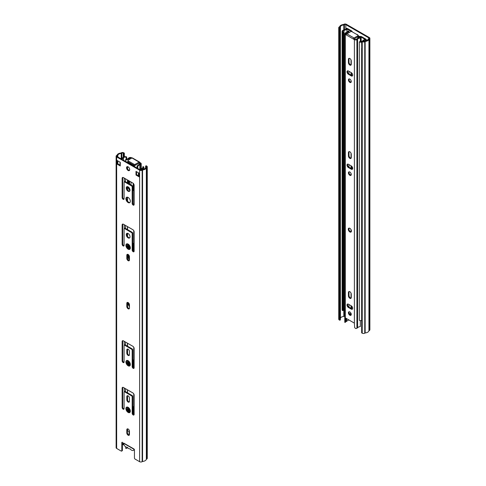 <?xml version="1.0" encoding="UTF-8"?>
<svg xmlns="http://www.w3.org/2000/svg" width="486" height="486" viewBox="0 0 486 486"><rect width="100%" height="100%" fill="white"/><g stroke="black" fill="none" stroke-linecap="round" stroke-linejoin="round"><path stroke-width="0.73" d="M361.748 48.223L361.651 41.353L362.222 41.024L362.787 41.353A0.984 0.565 0 0 0 364.178 41.353L364.786 41A3.657 2.114 0 0 0 368.175 39.044L368.783 38.692A0.984 0.565 0 0 0 369.068 38.291A0.984 0.565 0 0 0 368.783 37.89L345.807 24.628A0.984 0.565 0 0 0 344.422 24.628L343.809 24.98L343.809 30.004M346.281 28.625L346.281 28.182L346.749 28.449M365.976 39.554L367.264 40.295M356.548 34.324A2.23 1.288 60 0 1 357.295 34.536A2.23 1.288 60 0 1 358.723 36.401M340.382 318.464L340.425 318.439A3.657 2.114 180 0 1 343.809 316.483L344.422 316.131A0.984 0.565 180 0 1 344.781 315.997M339.811 35.666L339.811 320.25L340.382 319.922L340.382 35.338L339.72 35.612L339.72 31.973L340.382 31.699L340.382 28.419L339.811 28.091L339.811 27.289A0.984 0.565 0 0 0 339.526 27.69A0.984 0.565 0 0 0 339.811 28.091M339.811 320.25L339.246 319.922A1.786 1.033 180 0 1 338.724 319.193L338.724 27.69A1.786 1.033 0 0 0 339.246 28.419L339.811 28.747L339.811 32.027M361.651 41.353L362.222 41.681A1.786 1.033 0 0 0 364.743 41.681L365.156 41.444A4.465 2.576 0 0 0 368.941 39.257L369.348 39.02A1.786 1.033 0 0 0 369.876 38.291L369.876 329.794A1.786 1.033 180 0 1 369.348 330.523L368.941 330.759A4.465 2.576 180 0 1 365.156 332.946L364.743 333.183A1.786 1.033 180 0 1 362.222 333.183L361.651 332.855L361.651 48.278M369.876 38.291A1.786 1.033 0 0 0 369.348 37.562L346.378 24.3A1.786 1.033 0 0 0 343.851 24.3L343.444 24.537A4.465 2.576 0 0 0 339.659 26.724L339.246 26.961A1.786 1.033 0 0 0 338.724 27.69M340.285 31.754L340.382 35.338M340.285 35.284L339.72 35.612M340.425 318.439L340.425 26.937L339.811 27.289M343.809 308.896L343.809 316.483M343.809 24.98A3.657 2.114 0 0 0 340.425 26.937M368.941 39.257L368.941 330.759M365.156 41.444L365.156 332.946M339.811 28.747L340.382 28.419M352.247 169.037L352.247 166.935M352.611 307.723A3.572 2.059 60 0 1 352.435 307.219M351.299 31.529A0.984 0.565 0 0 0 351.026 31.207L346.901 28.923A5.267 3.038 180 0 1 343.997 30.46A1.689 0.978 0 0 0 342.897 31.377A1.689 0.978 0 0 0 343.256 31.979L343.256 310.366L342.624 310.651A2.491 1.44 180 0 1 342.095 309.764L342.095 31.377A2.491 1.44 0 0 0 342.624 32.264L342.624 310.651M362.441 41.152A1.689 0.978 0 0 0 362.465 41.122A5.267 3.038 180 0 1 365.126 39.445L361.171 37.07A0.984 0.565 0 0 0 360.509 36.9L358.54 36.863A0.984 0.565 180 0 1 357.951 36.736M352.125 31.772L352.113 31.572A1.786 1.033 0 0 0 351.591 30.879L347.612 28.583A0.893 0.516 0 0 0 346.178 28.729A4.465 2.576 180 0 1 343.711 30.029A2.491 1.44 0 0 0 342.095 31.377M363.072 41.468A2.491 1.44 0 0 0 363.212 41.286A4.465 2.576 180 0 1 365.472 39.864A0.893 0.516 0 0 0 365.976 39.402A0.893 0.516 0 0 0 365.715 39.038L361.736 36.742A1.786 1.033 0 0 0 360.539 36.438L358.097 36.164M343.256 309.163A1.689 0.978 180 0 1 343.997 308.847A5.267 3.038 0 0 0 344.781 308.634M361.651 42.148A2.491 1.44 0 0 1 359.348 41.918L359.84 41.553A1.689 0.978 0 0 0 361.651 41.65M359.348 41.918L359.348 320.304A2.491 1.44 180 0 0 361.651 320.535M342.624 32.264L343.256 31.979M357.83 35.794A0.893 0.516 180 0 0 358.097 35.429A0.893 0.516 180 0 0 357.83 35.065L351.961 31.681A0.893 0.516 180 0 0 350.704 31.681L346.913 33.862A0.893 0.516 120 0 0 346.281 34.956L353.413 39.074L353.984 38.746L354.962 39.311A0.984 0.565 0 0 0 356.347 39.311A3.657 2.114 0 0 0 356.906 38.904A5.267 3.038 180 0 1 360.126 37.513L360.326 37.963A4.465 2.576 0 0 0 357.593 39.141A4.465 2.576 180 0 1 356.918 39.639A1.786 1.033 180 0 1 354.391 39.639L353.413 39.074A0.893 0.516 -60 0 1 354.045 37.981L357.83 35.794L357.83 36.815L354.616 38.673A0.893 0.516 120 0 0 354.312 38.935M357.83 36.815A0.893 0.516 0 0 0 358.097 36.45L358.097 35.429M346.281 34.956L345.303 34.391A1.786 1.033 180 0 1 344.781 33.662A1.786 1.033 180 0 1 345.303 32.939A4.465 2.576 180 0 1 346.172 32.544A4.465 2.576 0 0 0 348.207 30.97L348.984 31.08A5.267 3.038 180 0 1 346.585 32.945A3.657 2.114 0 0 0 345.874 33.261A0.984 0.565 0 0 0 345.582 33.662A0.984 0.565 0 0 0 345.874 34.063L346.439 34.391M360.326 320.572L360.326 326.556A4.465 2.576 0 0 0 357.593 327.728A4.465 2.576 180 0 1 356.918 328.232A1.786 1.033 180 0 1 355.637 328.53L354.671 327.631L354.391 323.275A0.893 0.516 -120 0 0 354.015 322.911L345.686 318.099A0.893 0.516 -120 0 0 345.303 318.026L345.078 318.452L345.668 318.111L345.668 321.75L344.781 322.267A1.786 1.033 180 0 1 344.781 322.254L344.781 33.662M349.847 228.317A2.23 1.288 60 0 1 351.305 230.285A2.23 1.288 60 0 1 350.965 232.071A2.23 1.288 60 0 1 348.735 230.783A2.23 1.288 60 0 1 348.735 228.207A2.23 1.288 60 0 1 349.847 228.317M348.432 307.48A2.011 1.16 60 0 1 347.119 305.706A2.011 1.16 60 0 1 347.423 304.096A2.011 1.16 60 0 1 348.432 304.2L351.269 305.84A2.011 1.16 60 0 1 352.581 307.608A2.011 1.16 60 0 1 352.271 309.218A2.011 1.16 60 0 1 351.269 309.12L348.432 307.48L348.997 307.152L351.84 308.792A2.011 1.16 -120 0 0 352.514 308.981M349.847 315.22A2.011 1.16 60 0 1 348.535 313.452A2.011 1.16 60 0 1 348.845 311.842A2.011 1.16 60 0 1 350.856 313.002A2.011 1.16 60 0 1 350.856 315.323A2.011 1.16 60 0 1 349.847 315.22M351.269 297.456A2.011 1.16 60 0 1 350.856 298.38A2.011 1.16 60 0 1 349.306 297.839A2.011 1.16 60 0 1 348.432 295.816L348.432 292.536A2.011 1.16 60 0 1 348.845 291.618A2.011 1.16 60 0 1 350.394 292.159A2.011 1.16 60 0 1 351.269 294.176L351.269 297.456M348.432 167.555A2.011 1.16 60 0 1 347.119 165.787A2.011 1.16 60 0 1 347.423 164.177A2.011 1.16 60 0 1 348.432 164.274L351.269 165.914A2.011 1.16 60 0 1 352.581 167.688A2.011 1.16 60 0 1 352.271 169.298A2.011 1.16 60 0 1 351.269 169.195L348.432 167.555L348.997 167.227L351.84 168.867A2.011 1.16 -120 0 0 352.514 169.061M349.847 175.3A2.011 1.16 60 0 1 348.535 173.532A2.011 1.16 60 0 1 348.845 171.923A2.011 1.16 60 0 1 350.856 173.077A2.011 1.16 60 0 1 350.856 175.397A2.011 1.16 60 0 1 349.847 175.3M351.269 157.537A2.011 1.16 60 0 1 350.856 158.454A2.011 1.16 60 0 1 349.306 157.92A2.011 1.16 60 0 1 348.432 155.897L348.432 152.616A2.011 1.16 60 0 1 348.845 151.699A2.011 1.16 60 0 1 350.394 152.233A2.011 1.16 60 0 1 351.269 154.256L351.269 157.537M351.269 64.255A2.011 1.16 60 0 1 350.856 65.173A2.011 1.16 60 0 1 349.306 64.638A2.011 1.16 60 0 1 348.432 62.615L348.432 59.335A2.011 1.16 60 0 1 348.845 58.417A2.011 1.16 60 0 1 350.394 58.952A2.011 1.16 60 0 1 351.269 60.975L351.269 64.255M349.847 82.383A2.011 1.16 60 0 1 348.535 80.615A2.011 1.16 60 0 1 348.845 79.005A2.011 1.16 60 0 1 350.856 80.16A2.011 1.16 60 0 1 350.856 82.48A2.011 1.16 60 0 1 349.847 82.383M348.432 74.273A2.011 1.16 60 0 1 347.119 72.505A2.011 1.16 60 0 1 347.423 70.895A2.011 1.16 60 0 1 348.432 70.992L351.269 72.633A2.011 1.16 60 0 1 352.581 74.407A2.011 1.16 60 0 1 352.271 76.016A2.011 1.16 60 0 1 351.269 75.913L348.432 74.273L348.997 73.945L351.84 75.585A2.011 1.16 -120 0 0 352.514 75.78M348.984 31.08L348.984 32.671M348.984 71.314L348.984 73.939M348.984 164.596L348.984 167.22M348.984 228.213L348.984 229.757M348.984 304.522L348.984 307.146M348.863 319.903L345.668 321.75M360.326 37.963L360.326 41.705M349.051 228.104A2.23 1.288 -120 0 0 349.3 230.455A2.23 1.288 -120 0 0 351.214 231.84M347.751 304.005A2.011 1.16 -120 0 0 348.997 307.152M349.173 311.751A2.011 1.16 -120 0 0 350.418 314.892A2.011 1.16 -120 0 0 351.099 315.086M349.173 291.527A2.011 1.16 -120 0 0 348.997 292.208L348.997 295.488A2.011 1.16 -120 0 0 351.099 298.143M347.751 164.086A2.011 1.16 -120 0 0 348.997 167.227M349.173 171.825A2.011 1.16 -120 0 0 350.418 174.972A2.011 1.16 -120 0 0 351.099 175.16M349.173 151.602A2.011 1.16 -120 0 0 348.997 152.288L348.997 155.569A2.011 1.16 -120 0 0 351.099 158.217M349.173 58.32A2.011 1.16 -120 0 0 348.997 59.006L348.997 62.287A2.011 1.16 -120 0 0 351.099 64.936M349.173 78.908A2.011 1.16 -120 0 0 350.418 82.055A2.011 1.16 -120 0 0 351.099 82.249M347.751 70.804A2.011 1.16 -120 0 0 348.997 73.945M345.303 34.391L345.303 318.026L344.781 322.267M133.753 448.845A0.893 0.516 -120 0 0 133.753 448.906L133.814 448.876A0.893 0.516 60 0 1 134.446 449.969L134.446 457.982A0.893 0.516 60 0 0 135.078 459.076L139.622 461.7L139.622 170.197A1.786 1.033 0 0 0 142.149 170.197L142.556 169.96L142.556 461.463L142.149 461.7A1.786 1.033 180 0 1 139.622 461.7M133.814 448.876L123.657 443.074M122.393 442.284A0.893 0.516 -120 0 0 122.393 442.351L122.393 450.37L121.822 450.698A0.893 0.516 60 0 1 121.64 451.105A0.893 0.516 60 0 1 121.196 451.063L116.652 448.438A1.786 1.033 180 0 1 116.124 447.709L116.124 156.206A1.786 1.033 0 0 0 116.652 156.935L139.622 170.197M121.64 451.105L122.205 450.777A0.893 0.516 -120 0 0 122.393 450.37M117.825 156.96L117.825 155.453L117.217 155.806A0.984 0.565 0 0 0 116.932 156.206A0.984 0.565 0 0 0 117.217 156.607L140.193 169.869A0.984 0.565 0 0 0 141.578 169.869L142.191 169.517A3.657 2.114 0 0 0 145.575 167.561L146.189 167.208A0.984 0.565 0 0 0 146.474 166.807A0.984 0.565 0 0 0 146.189 166.406L145.618 166.078L145.618 167.536M122.843 387.306A1.786 1.033 -120 0 0 122.709 387.877L122.709 407.153A1.385 0.796 -120 0 0 124.033 408.975M124.282 391.844A0.893 0.516 -120 0 0 124.094 392.251L124.094 408.611A1.385 0.796 60 0 1 123.809 409.242A1.385 0.796 60 0 1 122.745 408.872A1.385 0.796 60 0 1 122.138 407.481L122.138 388.205A1.786 1.033 60 0 1 122.508 387.385A1.786 1.033 60 0 1 123.401 387.476L132.866 392.943A1.786 1.033 60 0 1 134.13 395.13L134.13 414.406A1.385 0.796 60 0 1 133.844 415.038A1.385 0.796 60 0 1 132.781 414.667A1.385 0.796 60 0 1 132.174 413.276L132.174 396.916A0.893 0.516 -120 0 0 131.542 395.823L124.726 391.886A0.893 0.516 -120 0 0 124.282 391.844L124.847 391.516A0.893 0.516 60 0 1 125.297 391.558L132.113 395.495A0.893 0.516 60 0 1 132.745 396.588L132.745 412.948A1.385 0.796 -120 0 0 134.069 414.765M126.882 407.061A3.123 1.804 -120 0 0 127.144 410.457A3.123 1.804 -120 0 0 129.956 412.383M127.526 395.677A1.877 1.081 -120 0 0 127.381 396.297L127.381 399.425A1.877 1.081 -120 0 0 129.312 401.904M122.843 340.662A1.786 1.033 -120 0 0 122.709 341.239L122.709 360.509A1.385 0.796 -120 0 0 124.033 362.331M124.282 345.2A0.893 0.516 -120 0 0 124.094 345.607L124.094 361.967A1.385 0.796 60 0 1 123.809 362.605A1.385 0.796 60 0 1 122.745 362.234A1.385 0.796 60 0 1 122.138 360.837L122.138 341.567A1.786 1.033 60 0 1 122.508 340.747A1.786 1.033 60 0 1 123.401 340.838L132.866 346.299A1.786 1.033 60 0 1 134.13 348.486L134.13 367.762A1.385 0.796 60 0 1 133.844 368.394A1.385 0.796 60 0 1 132.781 368.024A1.385 0.796 60 0 1 132.174 366.632L132.174 350.272A0.893 0.516 -120 0 0 131.542 349.179L124.726 345.242A0.893 0.516 -120 0 0 124.282 345.2L124.847 344.872A0.893 0.516 60 0 1 125.297 344.914L132.113 348.851A0.893 0.516 60 0 1 132.745 349.944L132.745 366.304A1.385 0.796 -120 0 0 134.069 368.127M127.526 349.033A1.877 1.081 -120 0 0 127.381 349.653L127.381 352.787A1.877 1.081 -120 0 0 129.312 355.26M127.526 428.834A1.877 1.081 -120 0 0 127.381 429.454L127.381 432.589A1.877 1.081 -120 0 0 129.312 435.061M126.882 360.418A3.123 1.804 -120 0 0 127.144 363.82A3.123 1.804 -120 0 0 129.956 365.739M127.526 302.395A1.877 1.081 -120 0 0 127.381 303.015L127.381 306.144A1.877 1.081 -120 0 0 129.312 308.622M127.526 254.3A1.877 1.081 -120 0 0 127.381 254.913L127.381 258.048A1.877 1.081 -120 0 0 129.312 260.526M124.282 228.596A0.893 0.516 -120 0 0 124.094 229.009L124.094 245.369A1.385 0.796 60 0 1 123.809 246.001A1.385 0.796 60 0 1 122.745 245.63A1.385 0.796 60 0 1 122.138 244.239L122.138 224.963A1.786 1.033 60 0 1 122.508 224.143A1.786 1.033 60 0 1 123.401 224.234L132.866 229.702A1.786 1.033 60 0 1 134.13 231.883L134.13 251.159A1.385 0.796 60 0 1 133.844 251.797A1.385 0.796 60 0 1 132.781 251.426A1.385 0.796 60 0 1 132.174 250.029L132.174 233.669A0.893 0.516 -120 0 0 131.542 232.575L124.726 228.645A0.893 0.516 -120 0 0 124.282 228.596L124.847 228.268A0.893 0.516 60 0 1 125.297 228.317L132.113 232.247A0.893 0.516 60 0 1 132.745 233.341L132.745 249.701A1.385 0.796 -120 0 0 134.069 251.523M122.843 224.064A1.786 1.033 -120 0 0 122.709 224.635L122.709 243.911A1.385 0.796 -120 0 0 124.033 245.734M126.882 243.82A3.123 1.804 -120 0 0 127.144 247.216A3.123 1.804 -120 0 0 129.956 249.142M127.113 233.28A2.679 1.543 -120 0 0 127.362 236.153A2.679 1.543 -120 0 0 129.726 237.812M122.843 177.42A1.786 1.033 -120 0 0 122.709 177.991L122.709 197.267A1.385 0.796 -120 0 0 124.033 199.09M124.282 181.958A0.893 0.516 -120 0 0 124.094 182.365L124.094 198.725A1.385 0.796 60 0 1 123.809 199.357A1.385 0.796 60 0 1 122.745 198.987A1.385 0.796 60 0 1 122.138 197.595L122.138 178.319A1.786 1.033 60 0 1 122.508 177.505A1.786 1.033 60 0 1 123.401 177.59L132.866 183.058A1.786 1.033 60 0 1 134.13 185.245L134.13 204.521A1.385 0.796 60 0 1 133.844 205.153A1.385 0.796 60 0 1 132.781 204.782A1.385 0.796 60 0 1 132.174 203.391L132.174 187.031A0.893 0.516 -120 0 0 131.542 185.938L124.726 182.001A0.893 0.516 -120 0 0 124.282 181.958L124.847 181.63A0.893 0.516 60 0 1 125.297 181.673L132.113 185.609A0.893 0.516 60 0 1 132.745 186.703L132.745 203.063A1.385 0.796 -120 0 0 134.069 204.885M127.113 186.642A2.679 1.543 -120 0 0 127.362 189.516A2.679 1.543 -120 0 0 129.726 191.174M126.882 197.176A3.123 1.804 -120 0 0 127.144 200.578A3.123 1.804 -120 0 0 129.956 202.498M136.56 171.71L136.56 174.699L139.148 176.187M117.691 160.811L117.691 163.8L120.279 165.295M127.338 166.631A2.23 1.288 -120 0 0 127.587 168.982A2.23 1.288 -120 0 0 129.501 170.367M142.556 169.96A4.465 2.576 0 0 0 146.341 167.773L146.754 167.536A1.786 1.033 0 0 0 147.276 166.807L147.276 458.31A1.786 1.033 180 0 1 146.754 459.039L146.341 459.276A4.465 2.576 180 0 1 142.556 461.463M123.985 444.854L123.213 444.647L123.213 443.05M122.393 444.483A0.984 0.565 180 0 1 123.213 444.647M121.822 450.698L121.822 442.679A0.893 0.516 60 0 1 122.01 442.272A0.893 0.516 60 0 1 122.454 442.315M128.134 166.844A2.23 1.288 60 0 1 129.592 168.812A2.23 1.288 60 0 1 129.252 170.598A2.23 1.288 60 0 1 127.022 169.31A2.23 1.288 60 0 1 127.022 166.734A2.23 1.288 60 0 1 128.134 166.844M120.279 165.951L117.12 164.128L117.12 160.483L120.279 162.306L120.279 165.951M139.148 176.843L135.995 175.027L135.995 171.382L139.148 173.204L139.148 176.843M128.134 197.45A3.123 1.804 60 0 1 130.175 200.202A3.123 1.804 60 0 1 129.695 202.705A3.123 1.804 60 0 1 126.573 200.906A3.123 1.804 60 0 1 126.573 197.298A3.123 1.804 60 0 1 128.134 197.45M128.134 186.885A2.679 1.543 60 0 1 129.884 189.242A2.679 1.543 60 0 1 129.476 191.387A2.679 1.543 60 0 1 126.797 189.844A2.679 1.543 60 0 1 126.797 186.752A2.679 1.543 60 0 1 128.134 186.885M128.134 233.523A2.679 1.543 60 0 1 129.884 235.886A2.679 1.543 60 0 1 129.476 238.031A2.679 1.543 60 0 1 126.797 236.482A2.679 1.543 60 0 1 126.797 233.395A2.679 1.543 60 0 1 128.134 233.523M128.134 244.094A3.123 1.804 60 0 1 130.175 246.845A3.123 1.804 60 0 1 129.695 249.348A3.123 1.804 60 0 1 126.573 247.544A3.123 1.804 60 0 1 126.573 243.936A3.123 1.804 60 0 1 128.134 244.094L128.134 248.449M126.81 255.241A1.877 1.081 60 0 1 127.198 254.385A1.877 1.081 60 0 1 128.644 254.889A1.877 1.081 60 0 1 129.458 256.772L129.458 259.907A1.877 1.081 60 0 1 129.076 260.763A1.877 1.081 60 0 1 127.63 260.265A1.877 1.081 60 0 1 126.81 258.376L126.81 255.241L127.381 254.913M126.81 303.343A1.877 1.081 60 0 1 127.198 302.48A1.877 1.081 60 0 1 128.644 302.985A1.877 1.081 60 0 1 129.458 304.868L129.458 308.002A1.877 1.081 60 0 1 129.076 308.865A1.877 1.081 60 0 1 127.63 308.361A1.877 1.081 60 0 1 126.81 306.472L126.81 303.343L127.381 303.015M128.134 360.691A3.123 1.804 60 0 1 130.175 363.449A3.123 1.804 60 0 1 129.695 365.952A3.123 1.804 60 0 1 126.573 364.148A3.123 1.804 60 0 1 126.573 360.539A3.123 1.804 60 0 1 128.134 360.691L128.134 365.053M126.81 429.782A1.877 1.081 60 0 1 127.198 428.925A1.877 1.081 60 0 1 128.644 429.424A1.877 1.081 60 0 1 129.458 431.313L129.458 434.441A1.877 1.081 60 0 1 129.076 435.304A1.877 1.081 60 0 1 127.63 434.8A1.877 1.081 60 0 1 126.81 432.917L126.81 429.782L127.381 429.454M126.81 349.981A1.877 1.081 60 0 1 127.198 349.124A1.877 1.081 60 0 1 128.644 349.622A1.877 1.081 60 0 1 129.458 351.512L129.458 354.646A1.877 1.081 60 0 1 129.076 355.503A1.877 1.081 60 0 1 127.63 354.999A1.877 1.081 60 0 1 126.81 353.115L126.81 349.981L127.381 349.653M126.81 396.625A1.877 1.081 60 0 1 127.198 395.762A1.877 1.081 60 0 1 128.644 396.266A1.877 1.081 60 0 1 129.458 398.149L129.458 401.284A1.877 1.081 60 0 1 129.076 402.147A1.877 1.081 60 0 1 127.63 401.643A1.877 1.081 60 0 1 126.81 399.753L126.81 396.625L127.381 396.297M128.134 407.335A3.123 1.804 60 0 1 130.175 410.087A3.123 1.804 60 0 1 129.695 412.59A3.123 1.804 60 0 1 126.573 410.785A3.123 1.804 60 0 1 126.573 407.177A3.123 1.804 60 0 1 128.134 407.335L128.134 411.697M135.995 175.027L136.56 174.699M123.687 156.911L124.349 156.425L124.349 153.145L123.778 153.473L123.778 156.753M117.12 164.128L117.691 163.8M123.778 153.473L123.213 153.145A0.984 0.565 0 0 0 121.822 153.145L121.214 153.497L121.214 158.77M123.778 444.435L123.778 444.976M117.825 163.879L117.825 160.89M121.214 153.497A3.657 2.114 0 0 0 117.825 155.453M147.276 166.807A1.786 1.033 0 0 0 146.754 166.078L146.189 165.75L145.618 166.078M146.341 167.773L146.341 459.276M124.349 153.145L123.778 152.817A1.786 1.033 0 0 0 121.257 152.817L120.844 153.054A4.465 2.576 0 0 0 117.059 155.241L116.652 155.477A1.786 1.033 0 0 0 116.124 156.206M128.772 170.197A3.572 2.059 60 0 1 128.875 170.13A3.572 2.059 60 0 1 129.671 169.966M133.182 183.289L133.182 189.619A3.572 2.059 60 0 1 132.745 191.01M128.857 187.468A3.572 2.059 -120 0 0 129.981 189.643M129.993 190.585A3.572 2.059 60 0 1 128.14 186.885M128.134 183.313L128.134 180.324M128.705 180.652L128.705 183.641M128.705 254.956L128.705 256.335A3.572 2.059 -120 0 0 129.458 258.856M129.458 259.992A3.572 2.059 60 0 1 128.134 256.663L128.134 254.476M128.705 244.507L128.705 248.868M132.745 242.739A3.572 2.059 60 0 1 133.182 244.64L133.182 250.904M128.705 303.051A3.572 2.059 -120 0 0 129.458 305.494M129.458 306.636A3.572 2.059 60 0 1 128.134 303.307L128.134 302.578M132.745 359.336A3.572 2.059 60 0 1 133.182 361.238L133.182 367.507M128.705 361.11L128.705 365.466M132.745 405.98A3.572 2.059 60 0 1 133.182 407.882L133.182 414.145M128.705 407.748L128.705 412.11M127.381 430.651L129.458 431.787M126.542 161.99L127.46 162.008A0.984 0.565 180 0 1 128.122 162.172L134.336 165.756A0.984 0.565 180 0 1 134.622 166.139L134.652 166.674M133.82 166.157L127.557 162.573M121.069 158.825A4.465 2.576 180 0 0 122.788 157.579A2.491 1.44 0 0 1 126.652 156.954L126.16 157.318A1.689 0.978 0 0 0 123.535 157.743A5.267 3.038 180 0 1 121.646 159.159M139.549 169.499A5.267 3.038 180 0 1 142.003 168.405A1.689 0.978 0 0 0 143.103 167.494A1.689 0.978 0 0 0 142.744 166.892L142.744 168.089M126.16 157.318L126.16 159.359M140.126 169.833A4.465 2.576 180 0 1 142.289 168.842A2.491 1.44 0 0 0 143.905 167.494A2.491 1.44 0 0 0 143.376 166.607L142.744 166.892M126.652 156.954L126.652 159.232M139.148 162.78L139.148 163.8A0.893 0.516 120 0 0 138.966 163.393A0.893 0.516 120 0 0 138.516 163.436L135.296 165.295L135.296 164.274A0.893 0.516 180 0 1 134.039 164.274L128.17 160.884A0.893 0.516 180 0 1 127.903 160.52A0.893 0.516 180 0 1 128.17 160.155L131.955 157.968L139.087 162.087A0.893 0.516 -60 0 1 139.531 162.045A0.893 0.516 -60 0 1 139.719 162.452L140.697 163.017A1.786 1.033 180 0 1 141.219 163.746A1.786 1.033 180 0 1 140.697 164.475A4.465 2.576 180 0 1 139.828 164.863A4.465 2.576 0 0 0 137.793 166.443L137.016 166.327A5.267 3.038 180 0 1 139.415 164.468A3.657 2.114 0 0 0 140.126 164.147A0.984 0.565 0 0 0 140.418 163.746A0.984 0.565 0 0 0 140.126 163.345L139.148 162.78L139.719 162.452M127.903 160.52L127.903 161.54A0.893 0.516 0 0 0 128.17 161.905L134.039 165.295A0.893 0.516 0 0 0 135.296 165.295M139.531 162.045L132.399 157.926A0.893 0.516 120 0 0 131.955 157.968L131.609 157.768A1.786 1.033 180 0 0 129.082 157.768A4.465 2.576 180 0 0 128.407 158.272A4.465 2.576 0 0 1 125.674 159.444L125.674 161.486M131.384 158.296L131.038 158.096A0.984 0.565 0 0 0 129.653 158.096A3.657 2.114 0 0 0 129.094 158.509A5.267 3.038 180 0 1 125.874 159.894L125.674 159.444M137.016 166.327L137.016 168.035M137.793 166.443L137.793 168.484M125.874 159.894L125.874 161.601M125.874 446.913L125.874 448.487A5.267 3.038 0 0 0 126.281 448.414L127.794 447.825M125.674 446.786L125.874 448.487M135.296 164.274L139.087 162.087M134.051 449.064A3.572 2.059 60 0 1 133.328 450.364A3.572 2.059 60 0 1 130.126 448.864A3.572 2.059 60 0 1 127.283 447.223A3.572 2.059 60 0 1 123.389 443.159M349.525 314.011A3.572 2.059 60 0 1 349.568 314.065A3.572 2.059 60 0 1 351.263 314.563M349.568 314.065L350.983 313.251M368.783 37.89L368.783 38.692M345.807 29.087L345.807 24.628M344.422 24.628L344.422 29.834M344.422 308.744L344.422 316.131M339.246 28.419L339.246 319.922M369.348 330.523L369.348 39.02M364.743 41.681L364.743 333.183M362.222 333.183L362.222 41.681M351.026 31.207L351.026 31.56M351.026 59.912L351.026 64.942M351.026 72.493L351.026 75.117M351.026 80.5L351.026 82.249M351.026 153.193L351.026 158.223M351.026 165.775L351.026 168.399M351.026 173.417L351.026 175.167M351.026 229.599L351.026 231.84M351.026 293.119L351.026 298.143M347.047 32.155L347.047 28.911M351.026 305.694L351.026 308.318M351.311 231.67L351.311 230.297M351.311 168.563L351.311 165.939M351.311 75.281L351.311 72.657M351.378 72.706L351.378 75.324M351.378 165.987L351.378 168.606M351.378 230.577L351.378 231.47M351.664 168.77L351.664 166.212M351.664 75.488L351.664 72.93M357.878 36.79L357.878 38.212M358.54 37.92L358.54 36.863M360.509 36.9L360.509 41.735M361.171 41.741L361.171 37.07M351.311 308.489L351.311 305.864M351.378 305.907L351.378 308.525M351.664 308.689L351.664 306.131M346.901 28.923L346.901 32.234M343.997 30.46L343.997 308.847M365.472 40.933L365.472 39.864M354.045 37.981L346.913 33.862M354.391 323.275L354.391 39.639M346.585 32.945L346.585 34.166M346.585 318.622L346.585 321.465M345.874 321.817L345.874 318.209M345.874 34.063L345.874 33.261M357.593 39.141L357.593 327.728M356.918 39.639L356.918 328.232M351.269 309.12L351.84 308.792M348.432 292.536L348.997 292.208M348.432 295.816L348.997 295.488M351.269 169.195L351.84 168.867M348.432 152.616L348.997 152.288M348.432 155.897L348.997 155.569M348.432 59.335L348.997 59.006M348.432 62.615L348.997 62.287M351.269 75.913L351.84 75.585M121.822 442.679L122.393 442.351M116.652 156.935L116.652 448.438M124.726 391.886L125.297 391.558M131.542 395.823L132.113 395.495M132.174 396.916L132.745 396.588M132.174 413.276L132.745 412.948M122.138 388.205L122.709 387.877M122.138 407.481L122.709 407.153M126.81 399.753L127.381 399.425M124.726 345.242L125.297 344.914M131.542 349.179L132.113 348.851M132.174 350.272L132.745 349.944M132.174 366.632L132.745 366.304M122.138 341.567L122.709 341.239M122.138 360.837L122.709 360.509M126.81 353.115L127.381 352.787M126.81 432.917L127.381 432.589M126.81 306.472L127.381 306.144M126.81 258.376L127.381 258.048M124.726 228.645L125.297 228.317M131.542 232.575L132.113 232.247M132.174 233.669L132.745 233.341M132.174 250.029L132.745 249.701M122.138 224.963L122.709 224.635M122.138 244.239L122.709 243.911M124.726 182.001L125.297 181.673M131.542 185.938L132.113 185.609M132.174 187.031L132.745 186.703M132.174 203.391L132.745 203.063M122.138 178.319L122.709 177.991M122.138 197.595L122.709 197.267M146.189 166.406L146.189 167.208M123.213 157.16L123.213 153.145M117.217 156.607L117.217 155.806M121.822 153.145L121.822 158.46M146.754 459.039L146.754 167.536M142.149 170.197L142.149 461.7M128.705 256.335L128.134 256.663M128.656 303.003L128.134 303.307M133.887 414.722L133.887 394.122M133.887 368.078L133.887 347.484M133.887 251.475L133.887 230.88M133.887 204.837L133.887 184.243M133.82 184.103L133.82 204.806M133.82 230.747L133.82 251.45M133.82 347.344L133.82 368.048M133.82 393.988L133.82 414.692M133.765 414.667L133.765 393.891M133.765 368.024L133.765 347.253M133.765 251.42L133.765 230.65M133.765 204.782L133.765 184.006M127.557 166.637L127.557 168.921M127.557 179.99L127.557 182.979M127.557 186.654L127.557 189.819M127.557 197.207L127.557 201.192M127.557 226.628L127.557 229.617M127.557 233.292L127.557 236.457M127.557 243.844L127.557 247.83M127.557 254.3L127.557 258.91M127.557 302.395L127.557 307.012M127.557 343.231L127.557 346.22M127.557 349.033L127.557 353.65M127.557 360.448L127.557 364.433M127.557 389.875L127.557 392.858M127.557 395.677L127.557 400.294M127.557 407.092L127.557 411.071M127.557 428.834L127.557 430.681M124.264 391.856L124.264 387.974M124.264 345.212L124.264 341.33M124.264 228.608L124.264 224.732M124.264 181.971L124.264 178.089M127.435 430.651L127.435 429.047M127.435 410.913L127.435 407.061M127.435 399.899L127.435 395.883M127.435 392.791L127.435 389.802M127.435 364.269L127.435 360.424M127.435 353.261L127.435 349.246M127.435 346.154L127.435 343.165M127.435 306.617L127.435 302.608M127.435 258.522L127.435 254.506M127.435 247.672L127.435 243.82M127.435 236.275L127.435 233.274M127.435 229.55L127.435 226.561M127.435 201.028L127.435 197.176M127.435 189.631L127.435 186.636M127.435 182.906L127.435 179.923M127.435 168.685L127.435 166.631M125.461 178.781L125.461 181.77M125.461 225.425L125.461 228.408M125.461 342.023L125.461 345.011M125.461 388.666L125.461 391.655M123.535 157.743L123.535 160.252M138.389 175.75L138.389 172.761M142.289 168.842L142.289 169.511M138.516 163.436L139.148 163.8M140.126 164.147L140.126 163.345M129.094 158.509L129.094 159.621M129.094 180.883L129.094 183.866M129.094 187.742L129.094 188.161M129.094 244.901L129.094 249.051M129.094 255.508L129.094 258.127M129.094 303.604L129.094 304.765M129.094 361.505L129.094 365.654M129.094 408.143L129.094 412.292M129.094 431.574L129.094 435.037M131.038 184.99L131.038 182.001M131.038 158.497L131.038 158.096M129.653 158.096L129.653 159.299M129.653 181.199L129.653 184.188M129.653 188.635L129.653 189.194M129.653 245.661L129.653 249.166M129.653 362.264L129.653 365.77M129.653 408.902L129.653 412.407M134.039 164.274L134.039 165.295M128.17 161.905L128.17 160.884M140.697 168.818L140.697 164.475M139.828 164.863L139.828 169.292M365.976 39.402L365.976 40.83M345.589 322.097L344.945 322.473M123.244 443.074L133.395 448.936M120.024 162.16L120.024 165.149M143.905 167.494L143.905 169.183M141.219 163.746L141.219 168.618M133.328 450.364L134.415 449.732"/></g></svg>
